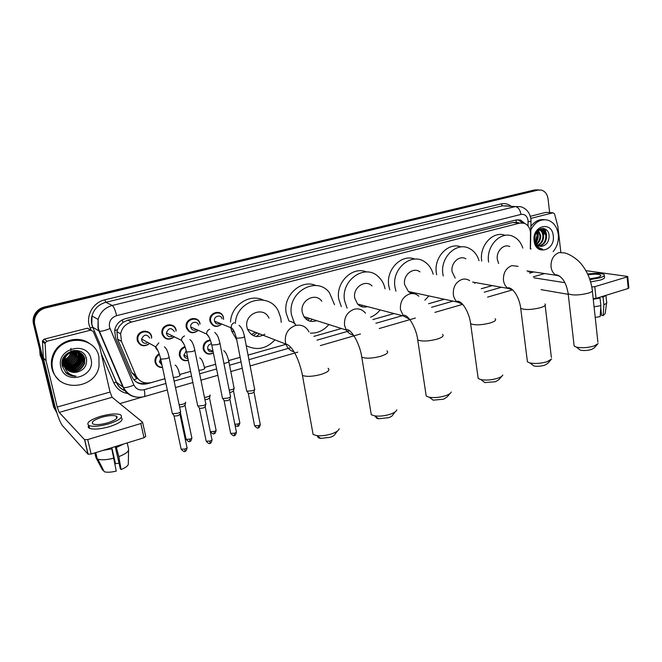 <?xml version="1.0" encoding="UTF-8"?>
<svg xmlns="http://www.w3.org/2000/svg" width="662" height="662" viewBox="0 0 662 662"><rect width="100%" height="100%" fill="white"/><g stroke="black" fill="none" stroke-linecap="round" stroke-linejoin="round"><path stroke-width="0.99" d="M213.387 353.036C208.472 355.304 205.079 353.938 203.201 348.948L203.16 348.725C203.002 343.619 205.386 340.69 210.317 339.945M180.056 355.502L179.468 355.726M188.289 360.376C183.813 361.46 180.85 359.838 179.419 355.511L179.286 354.567C179.319 350.57 181.222 347.914 184.996 346.615M162.463 367.236C158.996 367.228 156.778 365.565 155.81 362.255L155.148 362.437M162.513 367.493C158.665 367.642 156.191 365.879 155.098 362.213L154.941 360.558C155.131 357.554 156.555 355.312 159.203 353.806M210.822 321.6L210.202 321.955M221.737 324.049C216.59 327.988 212.692 327.078 210.028 321.318L210.003 321.186C207.959 312.679 221.331 308.616 223.334 317.057L223.599 319.349M187.147 328.054L186.519 328.335M198.062 330.545C192.758 334.269 188.827 333.234 186.279 327.442L186.171 326.78C184.855 318.033 198.683 315.145 200.04 323.809L200.081 324.008M162.935 334.575L162.298 334.782M173.725 337.297C168.355 340.632 164.457 339.482 162.025 333.838L161.867 332.374C161.454 323.875 174.785 321.84 176.1 330.123L176.042 331.025M138.151 341.162L137.497 341.302M148.76 344.207C143.373 347.128 139.525 345.845 137.224 340.376L137.092 338.108C137.514 329.941 150.34 328.658 151.615 336.577L151.59 338.274M183.531 347.161L183.49 347.989M206.354 341.236L206.254 342.237M203.805 347.236L203.077 347.931M162.753 333.929L162.14 334.302M530.287 248.937L530.502 232.089C529.823 227.62 527.738 224.675 524.254 223.26L519.827 223.077L131.506 322.063C125.573 323.875 121.949 327.814 120.625 333.863L121.485 341.435L135.801 375.379C139.061 381.66 144.258 384.051 151.399 382.553L164.912 378.705M119.325 326.134L123.14 322.278L119.325 326.134L117.555 329.593L116.934 331.736L117.613 339.11L131.779 372.632L137.075 378.614L133.823 379.781M295.335 324.405L293.34 322.435M516.228 222.424L512.785 222.506L127.807 320.151L123.14 322.278M528.193 271.867L528.557 271.155M179.692 374.502L190.573 371.407L179.7 374.535M204.442 367.46L215.647 364.274M228.638 360.583L240.141 357.306M286.572 344.132L248.043 355.097L286.505 344.124M341.484 328.517L313.929 336.354L341.435 328.501M372.888 319.547L394.031 313.54M428.571 303.709L444.276 299.249M481.249 288.731L492.255 285.595M192.452 318.463L192.634 319.059M190.772 318.935L190.979 319.58M169.067 324.67L169.24 325.257M167.287 324.984L167.503 325.605M145.193 331.091L145.359 331.687M143.315 331.232L143.53 331.844M524.941 223.541L520.572 220.074L516.244 219.916L125.474 318.662C119.656 320.416 116.057 324.248 114.683 330.148L115.511 337.885L131.904 376.628C135.139 382.851 140.311 385.21 147.403 383.72L164.912 378.738M517.783 219.685L522.715 222.895M544.917 228.87L546.555 234.34L544.917 228.87M56.791 412.55L55.037 408.57L34.805 324.885C34.068 321.682 34.449 318.579 35.938 315.575C38.065 311.645 41.325 309.113 45.728 307.954L538.057 190.085L541.309 190.068C545.058 191.186 547.3 194.115 548.045 198.857L549.634 212.552M142.363 397.068L119.855 403.597M56.882 412.823L53.589 407.006L33.464 323.842C32.736 320.665 33.108 317.586 34.598 314.599C36.7 310.701 39.943 308.178 44.321 307.036L534.399 189.969L539.034 189.92L536.228 190.027L45.024 307.491L536.228 190.027L538.057 190.085M33.464 323.842L34.134 324.363C33.398 321.169 33.779 318.083 35.268 315.079C37.378 311.173 40.63 308.641 45.024 307.491C40.63 308.641 37.378 311.173 35.268 315.079C33.779 318.083 33.398 321.169 34.134 324.363L54.309 407.784L34.134 324.363L34.805 324.885M542.881 228.332L543.883 230.558L542.881 228.332M544.189 231.501L544.718 234.166L544.189 231.501M204.45 367.493L215.655 364.307M228.647 360.608L240.149 357.339M372.913 319.572L394.089 313.548M428.595 303.734L444.334 299.257M481.266 288.756L492.313 285.612M146.352 383.033C142.512 384.043 138.962 383.555 135.693 381.585M545.96 233.388L544.354 228.638M534.399 189.969L537.205 189.862M206.61 353.516L207.264 353.334M204.095 351.199L204.724 351.026M530.8 218.419L552.969 212.792L545.985 212.353L553.084 212.767M530.303 216.317L545.985 212.353M627.733 276.633L628.859 287.962L628.255 288.458L627.104 276.948L627.717 276.468L585.87 270.634M592.002 288.135L591.869 286.944L594.782 286.687L596.04 298.388L628.255 288.458M596.04 298.388L593.193 298.636M541.061 289.642L568.253 294.333M594.782 286.687L627.104 276.948M564.918 282.699L534.11 277.85M560.838 252.263L557.843 226.272L554.566 213.934L552.969 212.792M589.635 278.859L597.414 277.51C600.194 276.642 601.253 275.839 600.583 275.094C598.522 273.977 594.327 273.878 588.005 274.796M599.606 297.288L599.681 298.008M600.724 307.772L601.526 315.327L603.156 315.633L603.852 304.71L603.057 297.147L601.932 296.568M593.218 298.86L600.045 298.074L600.856 305.645L600.169 316.593L595.221 317.421M590.612 281.888L600.062 280.15C603.827 278.967 605.258 277.866 604.356 276.848L604.232 275.657M589.908 279.629L599.822 277.858C603.587 276.675 605.018 275.582 604.116 274.573C601.477 273.1 595.99 272.934 587.657 274.068M593.26 299.241L600.045 298.074M594.079 306.82L600.856 305.645M600.434 312.414L601.187 312.174M601.973 296.965L603.827 295.98M603.057 297.147L605.937 295.335M603.852 304.71C606.226 303.75 607.186 302.84 606.748 301.971M603.156 315.633L605.167 313.523L606.599 303.047M542.948 228.456L543.659 230.401M543.866 231.129L544.329 233.62M530.841 229.913C535.078 221.828 540.813 218.592 548.053 220.189C553.788 222.316 557.197 227.049 558.281 234.398C558.869 241.042 557.156 246.785 553.142 251.61M530.916 226.371C534.706 221.29 539.249 219.056 544.528 219.668M538.926 245.991C543.419 244.7 545.72 241.39 545.827 236.077C545.496 232.858 544.181 230.765 541.855 229.805L541.094 229.606M539.265 246.123C543.99 245.006 546.423 241.688 546.564 236.152C546.233 232.925 544.909 230.831 542.592 229.863C537.602 229.3 534.979 232.395 534.722 239.148L534.78 239.81C535.252 242.937 536.683 245.023 539.067 246.049L541.913 246.305C546.522 245.155 548.922 241.779 549.112 236.177C548.633 223.475 532.438 228.067 534.383 240.438L536.435 245.966L539.886 248.647L542.542 249.111C538.107 248.076 535.508 244.99 534.755 239.843L534.722 239.148M537.602 245.221C541.135 243.368 542.906 240.223 542.898 235.796C542.65 232.983 541.549 230.997 539.596 229.838M537.925 245.453C541.715 243.715 543.61 240.513 543.626 235.871C543.337 232.842 542.12 230.798 539.977 229.731M536.361 243.939C538.86 241.82 540.068 239.007 539.993 235.515L538.049 230.624M536.659 244.319C539.422 242.234 540.78 239.33 540.722 235.589L538.446 230.368M535.235 241.804L537.114 235.242L536.41 232.279M535.5 242.458L537.834 235.308L536.832 231.741M534.664 238.204L534.987 235.391M539.24 229.664L538.785 229.499M539.613 229.59L538.909 229.416M553.25 235.738C555.501 250.675 535.575 256.194 534.135 240.836C531.867 225.626 552.025 220.463 553.25 235.738M534.532 241.431L535.773 243.699M540.308 246.355L541.913 246.305M531.015 249.028L530.452 247.845M534.739 239.396L535.326 234.298M535.293 243.939L535.632 243.508M535.864 243.186C538.363 239.197 538.876 235.184 537.395 231.162M534.664 238.345L535.02 235.258M535.699 242.871L537.759 237.277M537.801 236.922L537.139 231.41M543.651 236.26C543.643 233.123 542.691 230.558 540.78 228.547M546.572 236.235C546.481 232.9 545.364 230.277 543.212 228.365M541.516 249.061L542.542 249.111M597.397 344.372L594.219 347.873L591.613 349.428C587.525 350.595 583.752 350.835 580.268 350.14L578.58 348.833M573.979 344.554L574.153 346.069L576.362 347.12C581.774 348.187 587.682 347.815 594.079 345.986L598.125 343.578M509.823 246.545C503.691 243.467 495.995 251.353 497.327 259.438L498.618 263.526M488.622 262.078L488.581 261.813C485.974 246.082 500.753 230.649 512.752 236.268C517.568 238.37 520.92 242.3 522.806 248.068M481.737 261.085L481.704 260.82C479.147 245.503 493.322 230.343 505.205 235.374M550.825 359.913L547.788 363.347L544.859 365.151C540.895 366.309 537.221 366.574 533.82 365.937L531.892 364.456M527.209 360.078L527.432 361.841L529.914 362.942C535.21 363.918 540.953 363.504 547.151 361.692L551.703 358.92M465.874 258.792C459.395 254.82 450.549 263.046 452.096 271.71L455.208 278.123M443.242 275.996L442.919 274.2C439.891 257.369 456.838 241.266 469.532 248.54C474.149 250.989 477.319 255.044 479.023 260.696M436.688 274.829L436.366 273.05C433.544 257.311 448.522 241.68 461.058 246.943M475.382 282.575L474.803 283.377M501.755 376.281L498.883 379.632L495.573 381.717L484.874 382.586L482.697 380.94M477.906 376.455L478.187 378.49L480.968 379.632C486.115 380.501 491.684 380.046 497.683 378.259C500.571 377.266 502.284 376.19 502.814 375.04M419.973 271.859C413.22 266.62 402.802 275.177 404.623 284.586L408.413 291.52C410.713 293.299 413.262 293.845 416.067 293.167M395.95 291.181L394.991 287.2C391.432 268.954 411.342 252.181 424.623 261.788C428.868 264.618 431.715 268.755 433.163 274.2M389.752 289.824L388.801 285.885C385.673 269.649 401.635 253.488 414.884 259.123M428.902 295.931L424.847 300.2M410.374 291.942L409.886 292.488M449.994 393.534L447.297 396.786L443.557 399.203L433.221 400.171L430.772 398.35M425.865 393.749L426.22 396.091L429.29 397.258C434.28 398.003 439.667 397.498 445.452 395.735C448.786 394.585 450.723 393.344 451.261 392.003M372.027 285.926C365.201 278.909 352.573 287.713 354.741 298.115L357.563 304.048C360.368 306.887 363.678 307.739 367.468 306.63M347.095 308.186L344.612 300.862C340.376 280.729 364.456 263.426 377.985 276.352C381.635 279.538 384.001 283.684 385.069 288.789M341.294 306.597L338.828 299.356C335.353 282.533 352.556 265.793 366.574 271.966M380.112 309.915C377.472 313.292 374.278 315.716 370.538 317.189M362.445 305.323L361.237 306.547M359.971 304.677L359.127 305.43M395.313 411.747L392.806 414.884C392.45 415.893 391.043 416.828 388.569 417.689L378.606 418.748C376.612 418.384 375.702 417.73 375.884 416.779M370.844 412.062L371.283 414.718L374.642 415.885C379.45 416.506 384.647 415.951 390.224 414.23C394.08 412.881 396.273 411.433 396.803 409.877M321.831 301.276C315.41 291.818 299.638 300.606 302.269 312.348L303.899 316.626C307.16 321.136 311.397 322.477 316.602 320.648M296.03 325.348L294.3 322.758L291.603 315.244C286.481 292.546 316.502 275.16 329.444 292.695L334.542 304.752M294.3 322.758L288.963 320.962L286.282 313.531C282.384 295.972 301.177 278.586 316.039 285.562M328.873 324.529C323.817 330.487 317.677 333.342 310.437 333.11M312.216 319.258L310.13 321.211M307.971 317.917L306.134 319.192M309.75 318.48L307.598 320.209M337.471 430.995L335.162 433.991C334.815 435.166 333.218 436.258 330.355 437.268L320.772 438.409C318.571 438.07 317.57 437.375 317.768 436.316M312.563 431.492L313.101 434.471L316.742 435.604C321.36 436.093 326.358 435.497 331.736 433.809C336.197 432.236 338.687 430.557 339.209 428.744M268.987 318.165C263.89 305.596 243.79 313.796 246.984 327.342L247.472 329.155C251.452 336.784 257.237 338.472 264.817 334.219M235.358 323.445C236.309 299.836 269.268 291.106 278.47 311.314L280.82 318.165L281.234 322.386M236.764 339.912L231.526 330.834L230.798 327.69M230.533 322.03C231.063 305.447 249.624 293.175 263.195 300.035M274.97 339.854C266.356 348.874 256.773 350.81 246.223 345.663M259.487 333.83L256.368 336.536M255.333 332.208L251.494 334.6M257.071 332.887L253.281 335.651M220.314 323.354C217.583 324.67 215.647 323.941 214.521 321.144L214.496 321.012C213.338 316.196 220.942 313.912 222.035 318.736M221.629 323.999C216.813 327.558 213.189 326.664 210.756 321.335L210.731 321.194C208.811 313.217 221.373 309.402 223.243 317.33M254.696 388.917C255.019 389.496 254.183 390.108 252.189 390.762L246.976 391.209L246.57 390.365M254.547 389.62L254.076 391.854L252.263 393.203L248.507 393.518L248.151 392.98M223.367 317.859L223.491 319.299M198.981 321.269L198.517 321.078M196.424 329.808C193.652 330.901 191.757 330.065 190.755 327.285L190.706 326.978C189.886 322.03 197.739 320.3 198.526 325.232M197.938 330.487C192.973 333.838 189.324 332.829 186.998 327.458L186.899 326.854C185.65 318.645 198.633 315.906 199.916 324.049M190.375 319.117L190.59 319.779M230.575 396.149C230.914 396.745 230.037 397.39 227.943 398.085L222.771 398.541L222.341 397.68M230.426 396.877L229.962 399.128L228.059 400.535L224.335 400.858L223.963 400.311M171.938 336.412C169.232 337.239 167.412 336.337 166.485 333.698L166.402 332.928C168.545 327.723 171.226 327.285 174.429 331.604M173.576 337.223C168.562 340.202 164.954 339.085 162.736 333.855L162.587 332.498C162.19 324.521 174.702 322.593 175.943 330.371M166.865 325.125L167.081 325.762M205.899 403.539C206.254 404.168 205.336 404.838 203.135 405.574L198.004 406.046L197.557 405.161M205.741 404.3L205.294 406.559L203.292 408.04L199.601 408.38L199.212 407.817M146.84 343.139C144.233 343.694 142.512 342.734 141.676 340.26L141.594 339.035C144.043 334.153 146.782 333.847 149.794 338.108M148.594 344.116C143.571 346.698 140.021 345.456 137.936 340.4L137.812 338.29C138.184 330.619 150.224 329.395 151.433 336.842M142.86 331.331L143.091 331.952M180.643 411.11C181.024 411.756 180.056 412.467 177.747 413.237L172.658 413.725L172.194 412.815M180.486 411.896L180.047 414.172L177.954 415.719L174.28 416.067L173.883 415.496M138.019 340.74L137.357 340.872M212.982 351.423C210.342 352.325 208.58 351.472 207.678 348.857L207.661 348.783C207.52 345.978 208.803 344.306 211.509 343.777M213.363 352.887C208.778 354.906 205.634 353.607 203.929 348.982L203.888 348.775C203.722 344.017 205.94 341.269 210.533 340.533M234.034 388.503L233.57 390.737L231.725 392.07L229.681 392.467M234.166 387.833C234.298 388.776 232.652 389.554 229.226 390.166M207.04 341.062L207.123 341.584M203.83 348.303L203.151 348.667M204.442 350.512L203.863 350.802M187.884 358.407C185.79 358.448 184.458 357.455 183.87 355.436L186.254 350.695M188.248 360.178C184.135 361.063 181.429 359.516 180.13 355.544L180.006 354.675C180.023 350.984 181.76 348.502 185.219 347.236M210.044 395.636L209.597 397.879L207.661 399.277L204.947 399.707M210.185 394.941C210.21 396.042 208.307 396.869 204.484 397.432M161.967 364.944L159.542 362.155L160.568 358.415M155.81 362.255L155.661 360.707C155.818 357.993 157.076 355.916 159.443 354.484M185.517 402.935L185.079 405.185L183.051 406.65L179.609 407.031M185.666 402.206C185.501 403.497 183.324 404.374 179.145 404.83M117.199 417.126L116.471 417.077L117.199 417.126M47.01 341.244L45.306 342.676L45.124 343.702L46.05 360.773L43.344 357.993L42.484 341.518L42.666 340.516L44.354 339.093L47.01 341.244L90.537 330.197L87.401 328.22L91.075 330.123M44.354 339.093L87.401 328.22M43.402 358.39L54.45 404.118C57.18 414.784 59.82 421.917 62.352 425.517L87.98 454.173L84.562 439.709L59.191 412.409L57.205 407.039L46.05 360.773M142.669 422.538L145.731 436.39L144.002 437.739L140.849 423.539L142.603 422.232L112.135 397.274L110.033 392.061L99.598 346.334L93.201 331.455L90.537 330.197M84.562 439.709L87.707 439.56L91.124 454.041L144.002 437.739M91.124 454.041L87.98 454.173M87.707 439.56L140.849 423.539M107.716 422.828C115.693 420.138 118.539 417.896 116.247 416.1C113.202 415.082 108.353 415.479 101.716 417.275C93.673 419.948 90.793 422.207 93.094 424.061C96.18 425.062 101.054 424.648 107.716 422.828M115.246 446.602L120.319 468.737L121.096 469.548L118.829 456.631L116.082 446.345M119.028 463.119L115.511 463.723L111.812 447.661M106.474 449.308L111.299 448.339L111.804 448.844L116.255 471.096C110.951 472.362 106.93 472.56 104.191 471.7L97.868 459.171C101.518 460.239 106.88 459.908 113.947 458.154M111.191 447.851L111.299 448.339M88.725 425.459C87.839 426.709 88.12 427.677 89.577 428.355C93.781 429.737 100.417 429.175 109.478 426.684C120.128 423.076 124.034 420.031 121.179 417.557M100.665 416.307C89.701 419.923 85.787 423.01 88.915 425.542C93.119 426.899 99.755 426.336 108.825 423.846C119.656 420.188 123.521 417.143 120.401 414.718C116.264 413.328 109.685 413.866 100.665 416.307M103.007 450.375L111.804 448.844M94.848 452.891L95.94 457.558L102.61 470.21L103.322 469.987M104.191 471.7L97.099 458.832L95.651 452.642M97.099 458.832L97.868 459.171M114.816 462.995L115.511 463.723M117.042 416.721L116.388 416.696M116.189 446.833L120.186 445.079M116.702 447.33L123.604 444.028M118.829 456.631C125.788 453.9 129.04 451.368 128.594 449.035L127.212 442.919M121.096 469.548C126.045 467.496 128.445 465.568 128.312 463.748L128.569 450.259M42.31 360.393L40.109 355.13L39.654 349.404M52.654 369.173C51.628 364.754 51.934 360.343 53.556 355.957C60.714 334.384 95.361 335.601 98.919 356.843L99.043 366.036C95.791 389.57 57.28 392.781 52.654 369.173M58.488 379.458C55.186 376.479 53.001 372.822 51.926 368.502C50.9 364.092 51.197 359.706 52.819 355.328C57.834 340.806 78.017 334.6 89.643 343.603M63.039 358.763L63.056 363.653L64.826 367.311M67.003 369.396C74.856 373.087 80.615 371.018 84.289 363.198L84.422 358.655C82.891 348.982 66.994 349.04 64.413 359.152L64.454 365.333M64.487 356.123L63.502 358.407L63.362 363.91L64.76 367.054M67.143 369.537C75.038 373.393 80.863 371.365 84.612 363.446L84.744 358.895C83.213 349.222 67.301 349.271 64.711 359.4L64.553 364.928C66.457 370.513 70.478 372.954 76.61 372.251C83.66 370.463 86.979 366.144 86.573 359.292C84.223 343.835 58.33 351.026 62.286 366.185L65.91 372.855C68.757 375.296 72.125 376.388 75.998 376.157C69.303 375.155 65.447 371.44 64.421 365.002L64.396 364.117M62.046 363.297L64.942 367.683M66.473 368.808C74.119 371.837 79.622 369.636 82.99 362.188L83.122 357.67L80.408 352.887M62.096 362.611L64.934 367.658M66.597 368.957C74.301 372.152 79.87 369.975 83.313 362.437L83.445 357.91L80.582 352.995M65.993 368.171C73.399 370.588 78.637 368.262 81.707 361.195L81.84 356.694L79.697 352.507M62.071 364.539L64.917 367.609M66.109 368.329C73.573 370.902 78.886 368.602 82.03 361.444L82.154 356.942L79.879 352.598M65.563 367.484C72.696 369.322 77.653 366.897 80.441 360.211L80.565 355.734L78.944 352.184M65.67 367.658C72.87 369.636 77.901 367.236 80.756 360.459L80.88 355.974L79.134 352.258M65.19 366.756C72.009 368.039 76.676 365.532 79.183 359.234L79.308 354.782L78.149 351.919M65.281 366.947C72.183 368.362 76.916 365.871 79.498 359.483L79.622 355.022L78.348 351.977M64.868 365.978C71.355 366.731 75.708 364.158 77.934 358.274L78.058 353.839L77.313 351.712M64.942 366.177C71.521 367.054 75.956 364.505 78.248 358.514L78.373 354.071L77.528 351.762M64.611 365.143C70.71 365.407 74.74 362.793 76.701 357.315L76.428 351.58M64.669 365.358C70.867 365.738 74.98 363.14 77.007 357.554L76.651 351.605M64.421 364.241C70.064 364.05 73.755 361.427 75.485 356.371L75.493 351.522M64.462 364.472C70.222 364.39 73.995 361.775 75.782 356.603L75.733 351.53M64.297 363.256C69.427 362.677 72.754 360.07 74.276 355.436L74.483 351.555M64.322 363.512C69.584 363.024 73.002 360.409 74.574 355.668L74.74 351.539M64.264 362.172C68.815 361.253 71.753 358.696 73.077 354.509L73.391 351.696M64.264 362.453C68.964 361.618 72.001 359.044 73.374 354.741L73.672 351.646M64.371 360.955C68.244 359.756 70.751 357.306 71.893 353.591L72.175 351.985M64.33 361.278C68.385 360.136 70.999 357.654 72.191 353.822L72.497 351.894M72.506 351.572L72.481 350.686C75.526 350.289 78.174 351.017 80.433 352.863M64.686 359.499C67.756 358.117 69.767 355.842 70.718 352.68L70.76 352.523M70.851 352.11L70.999 351.125M64.578 359.896C67.863 358.547 70.007 356.222 71.008 352.904L71.14 352.358M71.215 351.969L71.314 351.017M80.259 352.755L74.583 350.363M79.556 352.358L79.134 351.936M78.985 351.803L78.53 351.423M79.738 352.457L79.299 352.043M79.15 351.911L76.676 350.397M78.819 352.018L78.422 351.555M79.001 352.101L78.604 351.646M76.345 351.365L76.072 350.769M75.418 351.29L75.195 350.628M74.392 351.067L74.268 350.57M74.69 351.282L74.508 350.579M91 358.953C96.04 377.067 64.669 385.764 60.838 366.988C55.749 348.435 87.616 340.276 91 358.953M70.95 348.361L70.826 352.763M68.029 357.761L64.479 360.335M67.574 369.95C70.18 372.036 73.192 372.805 76.61 372.251M70.602 367.029C75.137 365.217 78.066 362.015 79.382 357.43M71.711 368.064C76.32 366.252 79.291 363.024 80.623 358.382M72.828 369.115C77.512 367.302 80.524 364.042 81.881 359.342M65.538 372.483L71.802 375.073M69.667 367.17C74.632 365.474 77.818 362.18 79.225 357.315M70.784 368.196C75.816 366.5 79.043 363.19 80.466 358.266M71.91 369.239C77.007 367.542 80.276 364.199 81.724 359.226M65.472 372.416L71.405 374.899M65.902 372.855C68.823 375.263 72.191 376.364 75.998 376.157M114.592 330.71L117.555 329.593M518.536 222.796L516.385 222.382L515.938 219.991M122.9 322.344L122.305 319.87M512.785 222.506L519.827 223.077M131.779 372.632L135.801 375.379M117.613 339.11L121.485 341.435M127.807 320.151L131.506 322.063M528.019 225.974L528.044 220.429C527.126 215.953 524.776 213.95 520.986 214.422L116.628 315.658C111.183 317.603 108.791 321.384 109.453 326.995L133.873 385.011C136.024 389.14 139.467 390.696 144.208 389.695L165.922 383.464M136.124 397.068C129.975 396.083 125.606 392.806 123 387.229L98.969 331.05L97.984 328.013L98.117 319.465C100.285 312.224 105.001 307.565 112.283 305.472L515.392 206.561L520.688 206.685C526.364 208.497 529.749 212.552 530.866 218.832M91.108 330.123L90.156 327.897C85.05 316.933 92.663 302.41 104.803 299.836L501.101 203.904L502.45 205.816L515.392 206.561C518.263 207.181 520.125 209.804 520.986 214.422M116.628 315.658C115.262 310.106 113.814 306.713 112.283 305.472L105.846 302.302C98.704 304.33 94.078 308.881 91.968 315.956L91.844 324.306L92.812 327.285L99.408 331.215C101.65 331.447 105.159 330.553 109.942 328.526M501.101 203.904C504.684 203.102 507.969 203.846 510.956 206.122M507.688 205.94L502.45 205.816L105.846 302.302L104.803 299.836M128.461 393.667C121.593 392.632 116.702 389.016 113.773 382.81L101.369 353.955M45.728 307.954L44.321 307.036M55.037 408.57L54.309 407.784M90.156 327.897L92.713 327.243C91.232 323.61 90.984 319.845 91.968 315.956L98.117 319.465L98.299 328.145L99.408 331.215L123.455 387.452L116.413 382.264C118.308 386.484 121.427 389.413 125.772 391.06M125.813 391.11C121.345 389.471 118.175 386.509 116.305 382.206L92.713 327.243L116.413 382.264L113.773 382.81M174.131 381.113L191.55 376.124M199.634 373.798L216.582 368.941M229.565 365.217L241.042 361.932M248.92 359.673L291.023 347.6M316.999 340.152L349.668 330.785M375.908 323.263L402.314 315.691M431.566 307.3L453.056 301.136M484.236 292.199L501.49 287.25M144.208 389.695C145.019 393.683 145.036 395.992 144.258 396.637C135.089 398.623 128.155 395.57 123.455 387.452C125.747 387.907 129.222 387.088 133.873 385.011M167.312 389.951L144.109 396.679M529.782 273.232L529.948 271.37M528.111 221.762L531.023 221.356L530.924 219.296M121.46 383.629L122.18 384.465M146.401 383.033L147.403 383.72M121.725 384.25L122.213 384.539M136.653 377.05L135.362 377.406M533.266 276.824L544.669 273.563M530.039 273.017L533.82 271.941M543.105 228.349L544.189 230.806M544.545 231.99L544.95 234.191M526.985 270.923L556.179 275.276L556.378 274.738C562.46 276.633 566.407 282.988 568.195 293.812C572.556 295.533 579.258 295.318 588.311 293.167C591.944 292 593.26 290.908 592.25 289.898C590.967 280.481 587.583 272.198 582.088 265.04C577.065 258.246 567.855 253.289 564.239 252.909L559.125 252.536C553.482 254.837 550.792 259.612 551.041 266.885C551.603 270.857 553.316 273.654 556.179 275.276L559.87 276.128M574.153 346.069L568.046 292.554M518.056 266.331L511.883 265.611C505.95 268.002 503.145 272.926 503.468 280.357C504.005 283.99 505.561 286.687 508.135 288.442L512.471 289.757M544.975 303.966C546.175 305.099 544.727 306.332 540.622 307.665C531.685 309.841 525.049 310.073 520.713 308.351L520.522 306.895M469.648 280.688C467.355 279.107 464.84 278.677 462.109 279.381C455.861 281.888 452.94 286.944 453.346 294.565C453.834 297.726 455.15 300.217 457.293 302.046L462.424 304.098M495.135 318.77C496.566 320.044 494.953 321.442 490.31 322.957C481.506 325.158 474.952 325.406 470.632 323.718L470.384 322.03M418.864 296.212C416.191 293.804 413.105 293.043 409.604 293.911C403.009 296.526 399.964 301.74 400.452 309.551L403.39 315.973L409.505 319.192M442.539 334.376C444.21 335.8 442.423 337.38 437.16 339.118C428.496 341.327 422.025 341.609 417.739 339.97L417.424 338.034M365.465 313.209C362.495 309.51 358.713 308.194 354.12 309.262C347.161 312.009 343.967 317.379 344.554 325.39L346.267 330.032C348.022 332.796 350.421 334.484 353.458 335.088M386.931 350.852C388.892 352.441 386.881 354.228 380.907 356.222C372.392 358.44 366.02 358.763 361.775 357.174L361.386 354.981M309.005 331.968C306.051 326.407 301.516 324.248 295.409 325.505C288.044 328.385 284.701 333.938 285.396 342.146L285.91 344.116C287.407 348.138 290.097 350.711 293.986 351.82M328.079 368.287C330.338 370.033 328.079 372.052 321.293 374.344C312.927 376.579 306.647 376.935 302.46 375.428L301.98 372.979M254.051 392.276L260.158 423.994C260.654 424.466 260.108 424.987 258.511 425.558L254.58 425.74L254.473 425.161M258.213 427.784L258.511 425.558M239.106 325.356C241.514 327.227 243.277 330.801 244.386 336.097C245.048 336.553 244.237 337.123 241.961 337.81L236.442 338.249L236.317 337.661M233.835 330.727L231.303 327.764C231.046 325.348 232.014 323.652 234.207 322.692M229.929 399.567L236.293 431.566C236.814 432.054 236.243 432.6 234.571 433.196L230.666 433.403L230.542 432.799M234.331 435.431L234.571 433.196M214.786 332.398L217.078 334.955C217.947 337.115 217.831 335.171 219.825 342.817C220.52 343.288 219.668 343.884 217.285 344.612L211.79 345.059L211.658 344.447M209.167 337.33L206.652 334.062C206.544 331.753 207.554 330.148 209.655 329.254M205.261 407.022L211.89 439.311C212.436 439.816 211.832 440.387 210.077 441.016L206.196 441.231L206.072 440.611M209.904 443.25L210.077 441.016M189.853 339.598C191.881 340.814 193.494 344.182 194.694 349.693C195.422 350.181 194.529 350.81 192.03 351.572L186.568 352.035L186.427 351.406M183.912 344.075L181.438 340.367C181.537 338.241 182.571 336.776 184.541 335.973M180.023 414.644L186.924 447.239C187.487 447.76 186.858 448.348 185.021 449.018L181.165 449.241L181.024 448.604M184.913 451.252L185.021 449.018M164.416 346.88C166.336 348.187 167.858 351.472 168.975 356.727C169.729 357.24 168.793 357.894 166.17 358.696L160.742 359.168L160.593 358.523M158.053 350.968L155.769 348.113L155.686 346.838L158.83 342.85M233.545 391.143L239.718 422.406C240.198 422.861 239.636 423.374 238.039 423.945L234.861 424.334M237.79 426.138L238.039 423.945M223.756 350.661C225.816 352.151 227.48 355.626 228.746 361.088C229.4 361.618 228.506 362.255 226.065 362.983L223.913 363.405M209.573 398.301L215.994 429.845C216.499 430.317 215.911 430.854 214.231 431.45L210.301 431.558M214.049 433.651L214.231 431.45M204.583 367.956C205.195 368.519 204.244 369.173 201.736 369.917L198.948 370.422M185.054 405.624L191.74 437.45C192.27 437.938 191.649 438.501 189.886 439.129L186.105 439.353L185.981 438.757M189.771 441.331L189.886 439.129M179.874 374.99C180.428 375.577 179.427 376.248 176.853 377.017L173.378 377.555M59.191 412.409L112.135 397.274M57.205 407.039L110.033 392.061M43.344 357.993L45.992 360.376M45.124 343.702L42.484 341.518M116.934 331.736L120.625 333.863M518.702 219.933L520.572 220.074M35.938 315.575L34.598 314.599M175.496 387.576L192.882 382.537M200.95 380.203L217.856 375.304M230.806 371.548L242.267 368.229M250.128 365.945L297.784 352.134M320.342 345.597L360.467 333.962M379.243 328.526L415.388 318.041M434.901 312.39L462.647 304.346M487.571 297.122L512.587 289.873M530.436 248.953L531.023 221.513M121.767 384.341L122.412 385.011M600.674 275.888L600.583 275.094M606.574 301.748L605.904 295.384M542.592 229.863L541.855 229.805M539.571 229.598L538.934 229.54M543.055 228.349L544.106 230.732M544.437 231.832L544.876 234.174M580.268 350.14L576.362 347.12M592.382 291.123L597.902 342.204M533.82 365.937L529.914 362.942M472.618 282.078L508.135 288.442L508.35 287.747C514.018 288.111 519.728 299.174 520.713 308.351L527.432 361.841M545.149 305.397L551.372 357.422M484.874 382.586L480.968 379.632M408.413 291.52L457.293 302.046L457.574 301.26C462.713 301.136 469.557 313.548 470.632 323.718L478.187 378.49M433.221 400.171L429.29 397.258M357.563 304.048L403.39 315.973L403.779 315.244C408.719 314.831 416.431 328.666 417.739 339.97L426.22 396.091M378.606 418.748L374.642 415.885M303.899 316.626L346.267 330.032L346.656 329.635C351.448 328.89 360.111 344.406 361.775 357.174L371.283 414.718M320.772 438.409L316.742 435.604M247.472 329.155L285.91 344.116C293.101 345.738 299.729 361.493 302.46 375.428L313.101 434.471M234.489 332.043L231.526 330.834M260.282 424.557C259.62 427.139 258.966 428.198 258.304 427.751C257.923 428.686 256.682 428.016 254.58 425.74L248.308 393.435M214.521 321.144L231.328 327.897C232.983 328.385 234.679 331.836 236.442 338.249L246.711 391.093M210.756 321.335L209.97 321.012M244.501 336.685L254.522 388.776M248.507 393.518L246.976 391.209M236.425 432.154C235.771 434.768 235.101 435.853 234.414 435.406C234.05 436.332 232.801 435.662 230.666 433.403L224.128 400.775M190.706 326.978L206.652 334.062C208.596 335.46 210.309 339.126 211.79 345.059L222.498 398.425M186.899 326.854L186.146 326.515M219.95 343.429L230.384 396.008M224.335 400.858L222.771 398.541M212.03 439.916C211.393 442.555 210.715 443.656 209.986 443.226C209.606 444.152 208.348 443.482 206.196 441.231L199.386 408.297M166.402 332.928L181.438 340.367C183.448 342.403 185.161 346.292 186.568 352.035L197.723 405.93M162.587 332.498L161.867 332.134M194.827 350.33L205.7 403.398M199.601 408.38L198.004 406.046M187.073 447.86C186.436 450.541 185.741 451.666 184.988 451.236C184.632 452.163 183.357 451.501 181.165 449.241L174.073 415.984M141.594 339.035L155.686 346.838C157.597 349.321 159.277 353.425 160.742 359.168L172.36 413.618M137.812 338.29L137.117 337.901M169.116 357.389L180.445 410.97M174.28 416.067L172.658 413.725M239.834 422.944C239.181 425.509 238.527 426.568 237.873 426.113C237.575 426.535 236.648 426.336 235.093 425.501M207.661 348.783L213.056 351.381M203.888 348.775L203.118 348.402M228.87 361.709L234 387.7M216.118 430.399C215.481 432.998 214.819 434.073 214.124 433.627C213.785 434.545 212.552 433.891 210.425 431.657M199.75 357.786C201.14 359.027 202.34 359.243 204.541 367.94M183.804 354.956L187.586 356.967M180.006 354.675L179.27 354.278M191.872 438.021C191.227 440.66 190.548 441.761 189.837 441.314C189.498 442.233 188.256 441.579 186.105 439.353L180.395 412.36M175.173 365.068C177.085 366.334 178.624 369.628 179.791 374.949M159.451 361.27L161.437 362.445M155.661 360.707L154.949 360.285M84.719 439.816L88.137 454.289M45.306 342.676L42.666 340.516M116.744 418.293L116.247 416.1M89.577 428.355L88.915 425.542M97.231 458.898L95.758 452.609M53.556 355.957L52.819 355.328M86.292 358.084L85.878 357.778"/></g></svg>
